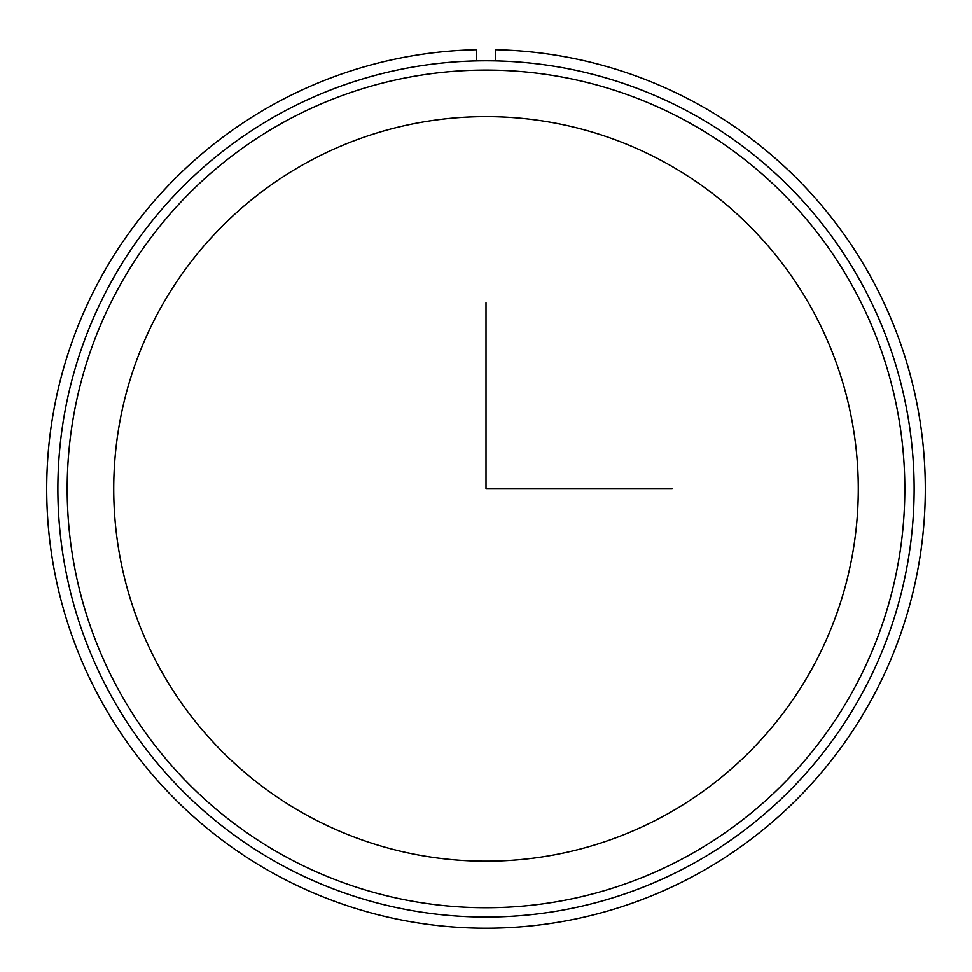 <?xml version="1.0" encoding="UTF-8"?>
<svg xmlns="http://www.w3.org/2000/svg" width="972" height="972" viewBox="0 0 972 972"><rect width="100%" height="100%" fill="white"/><g stroke="black" fill="none" stroke-linecap="round" stroke-linejoin="round"><path stroke-width="1.46" d="M159.299 310.433A372.276 372.276 0 0 1 664.484 162.203A372.276 372.276 0 0 1 812.701 667.387A372.276 372.276 0 0 1 307.517 815.605A372.276 372.276 0 0 1 159.299 310.433M110.286 283.654A428.117 428.117 0 0 1 691.25 113.202A428.117 428.117 0 0 1 861.714 694.154A428.117 428.117 0 0 1 280.75 864.618A428.117 428.117 0 0 1 110.286 283.654M118.463 288.113A418.81 418.81 0 0 1 686.791 121.366A418.81 418.81 0 0 1 853.538 689.695A418.81 418.81 0 0 1 285.209 856.454A418.81 418.81 0 0 1 118.463 288.113M476.693 60.884L476.693 49.718A439.283 439.283 0 0 0 107.127 711.237A439.283 439.283 0 0 0 864.873 711.237A439.283 439.283 0 0 0 495.307 49.718L495.307 60.884M486 302.766L486 488.904L672.138 488.904"/></g></svg>
